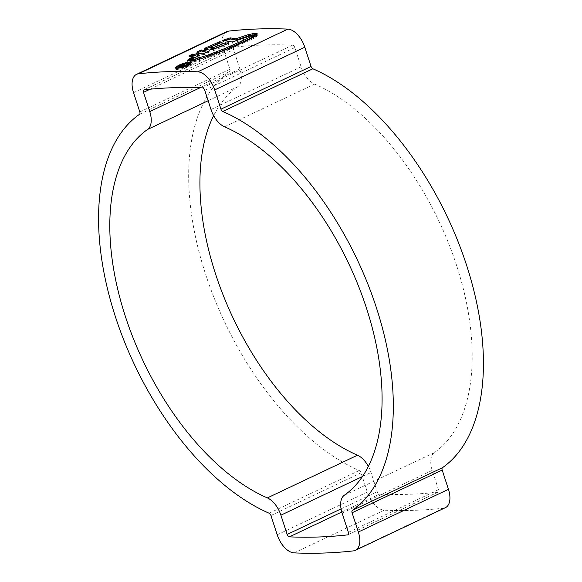<?xml version="1.0" encoding="UTF-8"?>
<svg xmlns="http://www.w3.org/2000/svg" width="582" height="582" viewBox="0 0 582 582"><rect width="100%" height="100%" fill="white"/><g stroke="black" fill="none" stroke-linecap="round" stroke-linejoin="round"><path stroke-width="0.44" stroke-dasharray="2.91 2.18" d="M368.348 466.349A19.839 10.832 64.6 0 1 371.003 472.489L377.26 491.739A2.648 1.448 -115.4 0 0 379.515 494.154A1058.709 578.159 -115.4 0 0 437.839 492.168A2.648 1.448 -115.4 0 0 438.101 492.096A2.648 1.448 -115.4 0 0 438.493 489.658L432.237 470.402A19.839 10.832 64.6 0 1 434.361 452.592A208.305 113.752 -115.4 0 0 456.615 265.545A208.305 113.752 -115.4 0 0 314.629 84.092A19.839 10.832 64.6 0 1 301.105 66.814L294.848 47.557A2.648 1.448 -115.4 0 0 292.593 45.141A1058.709 578.159 -115.4 0 0 234.27 47.127A2.648 1.448 -115.4 0 0 234.008 47.2A2.648 1.448 -115.4 0 0 233.615 49.645L239.871 68.894A19.839 10.832 64.6 0 1 237.747 86.711A208.305 113.752 -115.4 0 0 213.652 115.651M226.645 31.661A19.839 10.832 -115.4 0 0 223.663 49.979L229.919 69.236A2.648 1.448 64.6 0 1 229.635 71.608A225.496 123.144 -115.4 0 0 205.541 274.093A225.496 123.144 -115.4 0 0 359.247 470.525A2.648 1.448 64.6 0 1 361.051 472.824L367.307 492.081A19.839 10.832 -115.4 0 0 384.251 510.196A1075.9 587.551 -115.4 0 0 443.52 508.181A19.839 10.832 -115.4 0 0 445.463 507.635M178.514 65.664L178.82 66.595L175.48 69.171L177.168 69.607C180.675 69.316 184.603 68.203 188.961 66.268L192.286 63.685L190.59 63.249C187.091 63.54 183.17 64.66 178.82 66.595L179.227 67.832L180.471 68.072L186.924 66.297L188.524 65.068L186.684 65.373L187.193 65.548L186.8 64.347M176.768 68.378L177.168 69.607M188.583 65.082L188.961 66.268M190.387 62.609L190.59 63.249M179.554 66.574L189.623 63.707L191.071 64.085L188.219 66.29L178.143 69.149L176.71 68.778L179.554 66.574L179.154 65.344M189.223 62.478L189.623 63.707M177.866 68.29L178.143 69.149M192.227 58.258L191.114 59.182L190.729 57.989M193.442 58.462L193.835 59.691L195.086 59.022L192.322 58.556M193.835 59.691L191.114 59.182M194.686 57.8L195.086 59.022M190.161 59.371L189.135 60.317L188.75 59.124M191.616 59.619L192.016 60.848L193.013 60.222L190.27 59.713M192.016 60.848L189.135 60.317M192.613 58.993L193.013 60.222M190.183 60.848L190.743 62.347L187.76 61.779L188.517 60.863L191.354 61.277L190.743 62.347L190.343 61.11M187.368 60.564L187.76 61.779M190.954 60.041L191.354 61.277M196.731 52.067L197.072 53.108L198.36 52.482M203.838 53.442L204.238 54.672L208.931 52.598L206.603 52.213M204.238 54.672L201.547 54.213L197.356 56.185L199.968 56.636L195.996 58.535L189.885 57.181L190.663 56.279M189.39 55.996L189.885 57.181L189.536 56.105M199.029 53.675L197.072 53.108M195.596 57.305L195.996 58.535M199.568 55.406L199.968 56.636M201.161 53.02L201.547 54.213M208.531 51.369L208.931 52.598M210.91 48.262L222.389 43.424L219.901 42.792M205.781 49.004L204.769 50.176L209.673 51.238L214.409 50.285L229.068 44.552L226.463 44.137M204.217 48.961L204.769 50.176L204.42 49.092M209.28 50.023L209.673 51.238M214.009 49.048L214.409 50.285M228.668 43.315L229.068 44.552M222.011 42.26L222.389 43.424M222.695 40.391L223.052 41.475L224.659 40.813M257.906 33.989L258.27 35.102L255.178 34.483M258.27 35.102L251.941 36.644L232.633 43.206L223.052 41.475M232.233 41.977L232.633 43.206M251.562 35.473L251.941 36.644M256.029 35.837L256.982 35.968L256.735 35.196M256.764 35.109L257.113 36.193L256.458 36.848L251.817 39.46L219.53 53.522L199.204 60.666L191.98 62.019L191.58 60.783M191.834 60.855L192.002 61.386L199.772 59.168M185.811 63.656L186.211 64.886L180.995 66.486L179.227 67.825M180.711 65.628L180.995 66.486M186.291 64.144L186.684 65.373L186.109 66.355L180.66 67.359L186.211 64.886M184.676 64.195L185.076 65.424M181.504 65.206L181.904 66.443M185.804 65.417L186.109 66.355M187.688 64.442L187.819 64.835M186.531 65.089L186.924 66.297M344.253 495.289L434.361 452.592M294.143 552.9L384.251 510.196M277.199 534.778L367.307 492.081M353.412 550.885L443.52 508.181M133.554 92.684L223.663 49.979M139.811 111.933L229.919 69.236M139.527 114.312L229.635 71.608M269.139 513.222L359.247 470.525M270.943 515.528L361.051 472.824M341.801 512.029L379.515 494.154M341.067 508.894L377.26 491.739M348.211 534.647L437.839 492.168M348.385 532.355L438.493 489.658M342.129 513.106L432.237 470.402M224.521 126.796L314.629 84.092M210.997 109.511L301.105 66.814M204.74 90.261L294.848 47.557M202.485 87.846L292.593 45.141M144.161 89.832L234.27 47.127M150.141 89.199L233.615 49.645M200.077 87.751L239.871 68.894M208.145 100.737L237.747 86.711M362.375 476.578L371.003 472.489M187.928 65.38L188.219 66.29M187.63 60.615L187.899 61.445M256.553 34.178L256.924 35.313M256.116 35.786L256.458 36.848M251.475 38.419L251.817 39.46M235.39 45.782L235.732 46.836M229.388 48.306L229.737 49.375M219.167 52.409L219.53 53.522M207.956 56.549L208.334 57.705M198.811 59.466L199.204 60.666M193.537 60.724L193.937 61.954M181.358 66.726L181.62 67.534M180.071 66.843L180.471 68.072M347.992 534.8L438.101 492.096M143.9 89.904L234.008 47.2M175.08 67.934L175.48 69.171M191.893 62.478L192.286 63.685M176.579 68.378L176.71 68.778M190.176 60.957L190.583 62.194M256.764 35.007L257.12 36.099M191.398 60.593L191.798 61.823M180.485 66.821L180.66 67.359M188.124 63.853L188.524 65.068"/><path stroke-width="0.87" d="M344.253 495.289A208.305 113.752 -115.4 0 0 366.507 308.249A208.305 113.752 -115.4 0 0 224.521 126.796A19.839 10.832 64.6 0 1 210.997 109.511L204.74 90.261A2.648 1.448 -115.4 0 0 202.485 87.846A1058.709 578.159 -115.4 0 0 144.161 89.832A2.648 1.448 -115.4 0 0 143.9 89.904A2.648 1.448 -115.4 0 0 143.507 92.342L149.763 111.599A19.839 10.832 64.6 0 1 147.639 129.408A208.305 113.752 -115.4 0 0 125.385 316.455A208.305 113.752 -115.4 0 0 267.371 497.908A19.839 10.832 64.6 0 1 280.895 515.186L287.152 534.443A2.648 1.448 -115.4 0 0 289.407 536.859A1058.709 578.159 -115.4 0 0 347.73 534.873A2.648 1.448 -115.4 0 0 347.992 534.8A2.648 1.448 -115.4 0 0 348.385 532.355L342.129 513.106A19.839 10.832 64.6 0 1 344.253 495.289M277.199 534.778A19.839 10.832 -115.4 0 0 294.143 552.9A1075.9 587.551 -115.4 0 0 353.412 550.885A19.839 10.832 -115.4 0 0 355.355 550.339A19.839 10.832 -115.4 0 0 358.337 532.021L352.081 512.764A2.648 1.448 64.6 0 1 352.365 510.392A225.496 123.144 -115.4 0 0 376.459 307.907A225.496 123.144 -115.4 0 0 222.753 111.475A2.648 1.448 64.6 0 1 220.949 109.176L214.693 89.919A19.839 10.832 -115.4 0 0 197.749 71.804A1075.9 587.551 -115.4 0 0 138.48 73.819A19.839 10.832 -115.4 0 0 136.537 74.365A19.839 10.832 -115.4 0 0 133.554 92.684L139.811 111.933A2.648 1.448 64.6 0 1 139.527 114.312A225.496 123.144 -115.4 0 0 115.432 316.79A225.496 123.144 -115.4 0 0 269.139 513.222A2.648 1.448 64.6 0 1 270.943 515.528L277.199 534.778M355.355 550.339L445.463 507.635A19.839 10.832 -115.4 0 0 448.446 489.317L442.189 470.067A2.648 1.448 64.6 0 1 442.473 467.688A225.496 123.144 -115.4 0 0 466.568 265.21A225.496 123.144 -115.4 0 0 312.861 68.778A2.648 1.448 64.6 0 1 311.057 66.472L304.801 47.222A19.839 10.832 -115.4 0 0 287.857 29.1A1075.9 587.551 -115.4 0 0 228.588 31.115A19.839 10.832 -115.4 0 0 226.645 31.661L136.537 74.365M176.768 68.378L175.08 67.934L178.419 65.373C182.763 63.431 186.684 62.31 190.19 62.019L191.893 62.478L188.583 65.082C184.232 67.01 180.296 68.101 176.768 68.378M191.58 60.783L191.602 60.15L207.432 55.203L223.866 48.91L244.906 39.707L253.112 35.451L256.626 34.869L256.116 35.786L251.475 38.419L235.39 45.782L219.167 52.409L198.811 59.466L193.537 60.724L191.58 60.783L191.602 60.15L191.834 60.855M255.083 33.334L248.339 34.629L235.892 38.761L230.196 37.866L222.695 40.391L232.233 41.977L251.562 35.473L257.906 33.989L255.083 33.334L255.44 34.425M219.552 41.722L205.446 47.964L205.781 49.004L219.901 42.792L219.552 41.722L222.011 42.26L210.538 47.135L213.47 47.586L213.863 48.786L210.91 48.262L210.538 47.135M204.224 48.953L209.28 50.023L214.009 49.048L228.668 43.315L225.336 42.806L213.47 47.586M204.42 49.092L205.446 47.964M189.536 56.105L195.596 57.305L199.568 55.406L196.963 54.999L201.161 53.02L203.838 53.442L208.531 51.369L201.168 49.95L196.731 52.067L198.666 52.555L194.526 54.541L194.897 55.661L192.991 55.108L190.663 56.279L190.329 55.239L189.397 55.996M194.526 54.541L192.649 54.068L190.329 55.239M191.936 57.363L190.729 57.989L193.442 58.462L194.686 57.8L191.936 57.363L192.227 58.258M189.885 58.52L188.75 59.124L191.616 59.619L192.613 58.993L189.885 58.52L190.161 59.371M188.124 59.662L187.368 60.564L190.343 61.11L190.954 60.041L188.124 59.662L188.481 60.768M213.652 115.651A208.305 113.752 -115.4 0 0 226.733 303.819A208.305 113.752 -115.4 0 0 357.479 455.204A19.839 10.832 64.6 0 1 368.348 466.349M190.19 62.019L190.387 62.609M177.743 67.919L187.833 65.097L190.678 62.871L189.223 62.478L179.154 65.344L176.31 67.541L177.866 68.29M201.168 49.95L201.503 50.99L198.36 52.482M197.764 56.258L196.963 54.999M194.897 55.661L199.029 53.675L198.666 52.555M206.603 52.213L201.503 50.99M192.649 54.068L192.991 55.108M213.863 48.786L226.463 44.137M220.382 42.93L219.901 42.792M225.336 42.806L225.736 44.028M224.659 40.813L230.567 39.001L236.292 39.998L248.74 35.851L255.469 34.52M235.892 38.761L236.292 39.998M230.196 37.866L230.567 39.001M255.716 34.876L256.029 35.837M256.08 35.997L253.483 36.601L245.277 40.835L224.245 50.074L199.211 59.349M253.112 35.451L253.483 36.601M186.531 65.089L180.071 66.843L178.827 66.595L180.595 65.257L185.811 63.656L180.26 66.122L185.716 65.14L187.419 63.613L188.124 63.853L186.531 65.089M187.193 65.548L186.291 64.144M180.595 65.257L180.711 65.628M187.419 63.613L187.688 64.442M222.753 111.475L312.861 68.778M138.48 73.819L228.588 31.115M197.749 71.804L287.857 29.1M358.337 532.021L448.446 489.317M352.081 512.764L442.189 470.067M352.365 510.392L442.473 467.688M220.949 109.176L311.057 66.472M214.693 89.919L304.801 47.222M289.407 536.859L341.801 512.029M287.152 534.443L341.067 508.894M347.73 534.873L348.211 534.647M143.507 92.342L150.141 89.199M149.763 111.599L200.077 87.751M147.639 129.408L208.145 100.737M267.371 497.908L357.479 455.204M280.895 515.186L362.375 476.578M187.506 60.237L187.63 60.615M205.722 47.833L206.064 48.873M227.038 38.601L227.395 39.692M253.941 33.341L254.334 34.542M252.573 33.574L252.966 34.782M248.339 34.629L248.74 35.851M195.145 59.219L195.501 60.317M199.371 57.938L199.772 59.168M207.432 55.203L207.825 56.41M210.211 54.206L210.597 55.406M216.548 51.813L216.933 52.998M223.866 48.91L224.245 50.074M230.188 46.298L230.567 47.448M234.117 44.603L234.488 45.745M244.906 39.707L245.277 40.835M181.22 66.304L181.358 66.726M190.678 62.871L191.071 64.085M176.302 67.541L176.71 68.778M180.26 66.122L180.66 67.359"/></g></svg>
